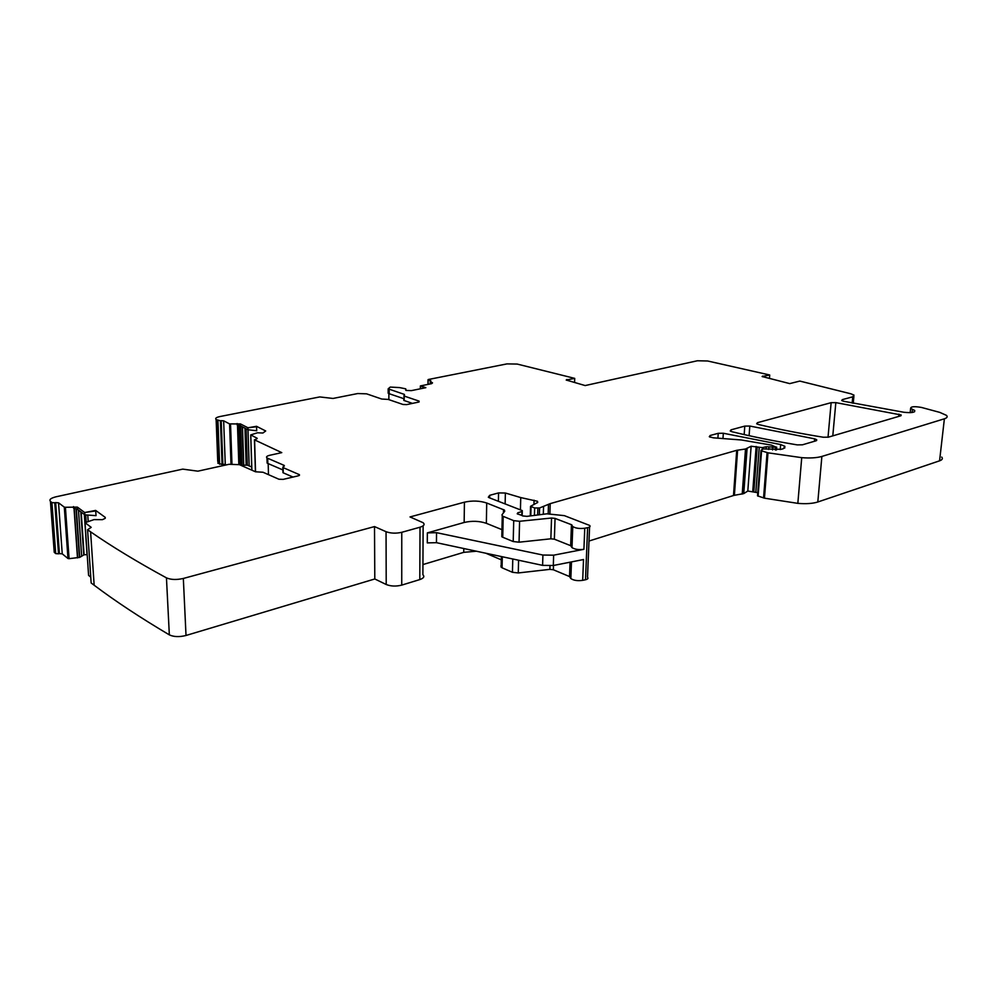 <?xml version="1.0" encoding="UTF-8"?>
<svg xmlns="http://www.w3.org/2000/svg" width="997" height="997" viewBox="0 0 997 997"><rect width="100%" height="100%" fill="white"/><g stroke="black" fill="none" stroke-linecap="round" stroke-linejoin="round"><path stroke-width="1.5" d="M54.76 502.775L55.658 502.6L59.421 553.634L58.524 553.809L54.76 502.775L51.906 502.588L50.436 501.341C48.965 499.609 50.835 498.101 56.044 496.793L182.75 469.126L197.892 471.17L229.036 464.29L239.405 464.664L255.494 471.78L263.021 472.254L278.873 479.221L283.148 479.383L298.315 475.818L299.412 474.672L282.824 467.481L283.958 465.3L266.972 457.959C265.875 456.925 266.797 456.028 269.763 455.28L281.777 452.626L254.571 439.876L257.176 438.63M430.729 381.153L428.274 379.521L506.962 363.893L517.194 364.067L574.721 378.374L566.184 380.019L585.164 385.565L697.389 360.764L707.646 360.989L769.709 374.997L762.107 376.517L789.724 383.608L799.818 381.078L850.964 393.815L853.993 395.136L852.747 396.806L852.161 403.05M430.729 380.63L430.268 383.932L430.293 381.415M404.396 395.236L404.396 394.413L388.169 388.83L390.263 387.073L399.498 387.584L405.704 388.818L406.178 390.45L411.375 390.625L425.831 387.683L420.385 385.926L431.614 383.658L432.524 382.885L430.305 381.427M404.396 394.413L403.773 399.959M419.076 401.978L419.076 401.118L403.773 395.921M419.076 401.118L418.69 402.078L406.651 404.608L403.025 404.483L388.182 399.411L381.739 399.037L366.597 393.84L357.749 393.541L333.01 398.451L319.763 396.931L219.926 416.547C216.187 417.382 214.916 418.391 216.137 419.575L217.745 461.424M220.412 420.796L221.209 420.672L222.842 464.315L222.069 464.465L220.412 420.796L216.137 419.575M221.209 420.672L223.664 420.821L229.572 423.899L231.005 463.954M240.476 423.937L247.929 427.763L256.516 426.305L256.715 430.754L248.016 429.744L240.539 425.893L240.476 423.937L229.572 423.899M256.516 426.305L265.7 430.978L262.921 433.022L257.463 432.785L250.721 434.904L251.83 470.16M257.164 438.269L250.721 434.904M55.658 502.6L58.536 502.812L62.238 553.833L58.536 502.812L64.294 507.137L67.983 558.519L62.263 553.846L59.421 553.634M65.403 507.286L64.306 507.137L67.995 558.532L69.08 558.681L65.403 507.286L77.355 507.112L84.683 512.52L95.65 510.414L105.221 517.356L105.208 518.34L102.454 519.661L94.017 519.611L85.032 522.702L91.213 527.351L87.586 529.743L91.151 582.971L94.154 585.227C115.228 601.104 140.29 617.642 169.34 634.865C173.777 636.933 179.335 637.145 186.015 635.475L374.797 578.97L374.511 526.578L183.336 578.459C176.569 579.98 170.936 579.78 166.449 577.861C137.112 561.872 111.826 546.53 90.602 531.837L87.586 529.743M489.627 497.877L489.664 495.335L488.318 497.241L489.215 497.727L522.291 510.601L521.63 515.337L522.677 515.935L526.977 516.346L546.867 513.816L564.377 515.648L589.638 525.431C590.623 526.416 589.95 527.164 587.607 527.687L584.765 528.223C579.681 528.871 575.693 528.323 572.777 526.566L571.443 524.696L555.055 518.403L551.54 518.029L519.587 521.281L513.717 520.658L502.264 515.985L501.977 514.788L504.719 511.249L504.445 510.09L486.723 503.011C479.719 500.731 472.279 500.457 464.428 502.176L410.016 516.945L423.139 522.727C425.046 524.459 423.999 525.955 420.024 527.214L401.766 532.298C396.008 533.607 390.762 533.395 386.051 531.7L374.511 526.578M521.593 515.312L517.219 513.804L517.779 512.807L521.73 511.586M489.664 495.335L498.562 492.917L505.379 493.017L520.746 497.578L520.434 509.803M710.038 437.147L710.138 435.502L709.291 436.711L713.316 437.82L741.407 439.976L771.441 445.123L776.401 447.254L766.269 446.756L762.406 447.641L751.14 446.232L745.507 449.011L736.708 450.32L550.207 503.635L539.551 507.972L534.666 507.972L530.541 506.314L537.719 502.413L537.483 501.292L520.746 497.578M710.138 435.502L718.226 433.309L723.336 433.246L780.651 444.55L784.863 446.295L783.368 448.687L781.274 449.298L763.328 448.924L761.01 450.283L757.546 495.447M941.691 457.075C943.012 458.595 942.302 459.841 939.573 460.826L817.814 501.99L821.877 456.439C816.742 457.897 810.025 458.308 801.725 457.66L767.989 452.825L760.96 450.669M821.877 456.439L944.383 418.802L939.573 460.826M842.241 400.831L842.353 399.635L841.717 400.507L843.711 401.28L903.93 412.272C911.682 413.057 915.271 412.446 914.698 410.465L910.622 408.396C910.747 406.527 914.374 406.215 921.49 407.449L939.785 412.384L946.477 415.363C947.823 416.758 947.125 417.905 944.383 418.802M842.353 399.635L852.747 396.806M835.835 402.626L901.151 414.964L900.578 415.861L828.357 437.172L823.26 437.234C800.005 433.471 778.42 429.233 758.518 424.51L756.673 423.75L757.446 422.678L831.137 402.676L835.835 402.626L832.794 435.851M814.636 438.842L816.693 439.702L815.995 440.811L802.435 444.812L797.239 444.886C773.759 440.998 752.025 436.611 732.035 431.738L730.24 430.978L731.05 429.832L744.784 426.105L749.806 426.043L814.636 438.842L814.412 441.285M574.571 382.512L574.721 378.374M769.447 378.486L769.709 374.997M817.814 501.99C812.717 503.585 806.05 504.046 797.837 503.36L764.45 498.176L757.508 495.845M757.757 492.68L747.812 491.047L743.75 493.59L734.39 495.31L737.606 450.133M736.708 450.32L733.493 495.521L734.39 495.31M733.493 495.521L589.003 541.035M589.576 527.002L587.52 577.3C588.492 578.372 587.819 579.182 585.513 579.755L582.684 580.341C577.662 581.064 573.724 580.466 570.845 578.572L569.536 576.553L553.347 569.761L549.87 569.362L518.266 572.951L512.446 572.29L502.052 567.792L500.855 565.947M464.428 502.176L464.153 522.478L427.352 532.884L436.536 532.672L542.916 555.042L553.647 555.179L583.918 549.31C578.871 549.995 574.895 549.422 571.991 547.615L570.67 545.683L554.369 539.19L550.855 538.804L519.051 542.194L513.206 541.545L502.737 537.246L501.803 536.722L501.84 535.053M553.647 555.179L553.31 565.498L583.519 559.529L582.684 580.341M501.965 529.656L486.349 523.313C479.37 520.97 471.967 520.683 464.153 522.478M422.94 564.564L463.73 552.35L476.354 551.204M423.127 525.83L422.89 574.708C424.759 576.578 423.737 578.198 419.799 579.581L401.741 585.114C396.046 586.535 390.874 586.336 386.213 584.504L374.797 578.97M90.764 577.138L88.583 575.356L85.032 522.702M77.355 507.112L77.504 509.405L84.87 514.851L96.048 515.648L95.65 510.414M95.687 510.938L84.683 512.52M84.87 514.851L84.72 513.031M77.38 507.137L77.542 509.417L73.616 508.233L73.504 506.601M76.358 508.869L79.723 557.373L69.08 558.681M58.524 553.809L55.707 553.609L54.237 552.276L50.436 501.341M293.031 477.065L283.26 472.84L283.235 471.818M282.886 469.936L267.844 463.468L267.071 461.499M242.483 426.89L243.742 465.2L247.318 465.15L251.73 466.995M256.528 426.741L247.929 427.763M249.163 465.574L247.941 428.199M241.897 465.761L240.551 425.893L237.161 424.946L237.112 423.551M226.082 464.938L225.272 464.477L223.664 420.821M222.842 464.315L225.272 464.477M222.069 464.465L217.82 463.144M412.446 403.386L403.773 400.383M403.773 398.65L389.179 393.728L388.169 392.232M425.071 387.845L420.385 385.926M421.482 388.568L420.335 387.721L420.385 386.325M501.304 559.84L485.851 553.235M81.193 512.122L84.097 554.781L87.188 554.606M84.097 554.781L79.723 557.373M268.181 463.605L268.492 474.659M251.817 469.575L251.194 469.874M243.742 465.2L241.972 465.798M388.867 393.616L388.88 399.647M553.31 565.498L542.592 565.361L436.462 542.68L427.289 542.891L427.352 532.884M566.932 380.318L566.969 379.471M762.655 376.766L762.717 376.056M912.429 409.306L912.081 412.484M801.725 457.66L797.837 503.36M767.989 452.825L764.45 498.176M767.079 452.601L763.565 497.927M758.106 496.157L761.558 450.956M780.651 444.55L780.252 449.56M723.336 433.246L722.975 438.555M718.226 433.309L717.902 438.169M776.401 447.254L776.189 449.996M775.342 450.008L775.541 447.503M772.762 447.516L772.575 449.934M768.712 449.435L768.924 446.781M766.269 446.756L766.12 448.737M762.256 449.547L762.406 447.641M759.228 447.491L755.813 492.393M753.844 491.758L757.222 446.905M756.137 446.469L752.76 491.297M751.14 446.232L747.812 491.047M743.75 493.59L747.065 448.563M745.507 449.011L742.217 494.076M549.895 513.629L550.207 503.635M548.487 504.295L548.188 513.704M543.315 514.178L543.552 506.825M539.551 507.972L539.365 514.577M537.657 514.751L537.857 508.233M534.666 507.972L534.454 515.063M530.79 515.437L531.04 506.588M534.068 500.207L533.943 504.594M505.13 503.884L505.379 493.017M498.562 492.917L498.388 501.279M517.755 514.091L517.779 512.807M587.607 527.687L585.513 579.755M584.765 528.223L583.918 549.31M572.066 525.431L571.293 546.281M571.443 524.696L570.67 545.683M555.055 518.403L554.369 539.19M551.54 518.029L550.855 538.804M519.587 521.281L519.051 542.194M513.717 520.658L513.206 541.545M503.186 516.483L502.737 537.246M503.51 509.579L503.435 512.907M486.723 503.011L486.349 523.313M463.792 548.524L463.73 552.35M420.024 527.214L419.799 579.581M401.741 585.114L401.766 532.298M386.051 531.7L386.213 584.504M186.015 635.475L183.336 578.459M166.449 577.861L169.34 634.865M105.221 517.356L105.271 518.278M87.761 515.05L88.185 521.306L87.748 515.05M74.027 508.296L77.479 557.896M51.869 502.55L55.658 553.572M299.112 475.557L299.088 474.497M283.26 472.84L283.136 467.655M283.983 466.297L283.958 465.3M267.844 463.468L267.707 458.371M254.571 439.876L255.544 471.793M251.88 470.173L250.77 434.929M231.952 463.867L230.531 424.012M237.485 424.996L238.831 464.44M217.944 420.634L219.614 464.278M216.436 419.774L218.119 463.356M404.184 400.595L404.196 396.121M389.179 393.728L389.179 389.329M405.791 388.905L405.791 390.313M428.137 384.356L428.162 379.807M831.137 402.676L828.021 437.259M757.334 424.136L757.446 422.678M898.945 414.104L898.708 416.41M749.806 426.043L749.096 435.689M744.784 426.105L744.173 434.592M730.951 431.389L731.05 429.832M570.708 562.059L570.147 577.176M570.06 562.196L569.536 576.553M553.497 565.461L553.347 569.761M549.983 565.91L549.87 569.362M518.59 560.227L518.266 572.951M512.782 558.993L512.446 572.29M502.301 556.75L502.052 567.792M85.717 514.913L86.191 521.979M84.334 514.452L87.038 554.594M80.807 511.847L83.748 554.855M78.489 510.128L81.629 555.715M76.034 508.769L79.411 557.497M74.202 508.333L77.654 557.871M246.134 428.772L247.318 465.15M244.963 428.174L246.159 465.076M242.184 426.741L243.467 465.263M239.28 425.42L240.626 465.2M239.043 425.358L240.389 465.101M237.622 425.021L238.968 464.49M542.916 555.042L542.592 565.361M436.536 532.672L436.462 542.68M853.881 396.345L853.233 403.274M914.698 410.465L914.548 411.773M910.622 408.396L910.174 412.658M784.863 446.295L784.714 448.114M776.675 447.13L776.451 449.983M530.541 506.314L530.279 515.486M537.483 501.292L537.445 502.712M522.278 511.336L522.166 515.586M572.777 526.566L571.991 547.615M571.879 524.933L571.107 545.92M502.264 515.985L501.803 536.722M504.445 510.09L504.407 511.648M90.602 531.837L94.154 585.227M51.906 502.588L55.707 553.609M299.424 475.357L299.412 474.672M282.824 467.481L282.949 472.665M284.282 466.122L284.27 465.462M266.972 457.959L267.109 463.057M255.419 471.743L254.447 439.802M388.169 388.83L388.169 393.229M428.012 379.745L427.987 384.393M901.151 414.964L901.076 415.649M816.693 439.702L816.618 440.549M571.468 561.909L570.845 578.572M570.508 562.109L569.972 576.802M501.379 556.55L501.142 567.243"/></g></svg>
